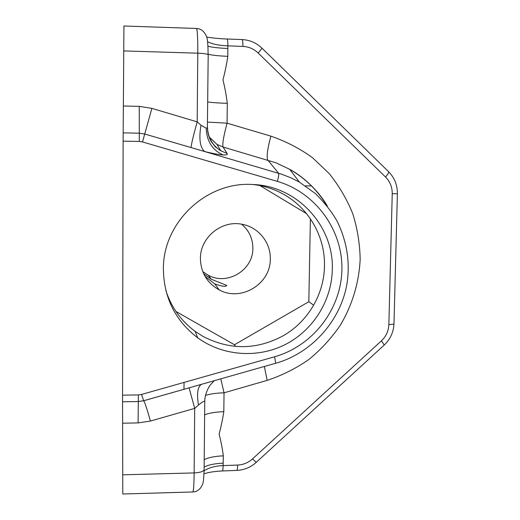 <?xml version="1.0" encoding="UTF-8"?>
<svg xmlns="http://www.w3.org/2000/svg" width="520" height="520" viewBox="0 0 520 520"><rect width="100%" height="100%" fill="white"/><g stroke="black" fill="none" stroke-linecap="round" stroke-linejoin="round"><path stroke-width="0.78" d="M138.372 394.914L141.505 394.459L274.599 356.779C312.917 345.917 341.081 309.394 341.913 269.763C342.836 230.275 315.809 192.589 277.355 181.389L142.506 141.941L139.295 141.453L123.117 141.154L122.544 395.161L138.372 394.914L138.307 401.538L143.618 400.757L200.538 384.585M123.117 141.154L123.923 26L196.456 28.463C200.779 28.6 204.107 31.18 206.427 36.199C207.116 37.563 208.091 42.198 208.084 54.613C206.85 53.885 203.417 53.411 197.789 53.19L123.624 50.915M204.217 469.293L204.107 470.074C203.469 482.879 203.573 482.911 200.629 487.903C198.198 490.659 195.585 492.011 192.79 491.972L122.798 494L122.544 395.161M332.306 269.828C334.132 226.089 297.05 185.582 252.428 184.496C206.122 181.389 162.546 222.82 163.384 269.627C164.021 298.077 175.461 320.808 197.697 337.831C222.924 356.122 257.751 358.56 285.422 344.474C313.072 330.324 331.617 300.807 332.306 269.828M165.899 290.602C171.359 307.372 181.103 320.957 195.13 331.351L202.774 336.278C229.769 350.291 256.653 350.077 283.433 335.641C307.957 321.581 324.077 294.294 324.48 266.097C325.221 237.913 310.115 210.054 285.74 195.546C275.717 189.547 264.849 185.874 253.149 184.529M123.5 105.995L139.25 106.359L151.892 108.355L197.191 121.869L200.987 125.223L206.219 128.213L207.383 127.719L207.395 126.406M204.861 401.875L204.763 401.258C203.989 400.926 201.883 402.2 198.464 405.067L194.701 408.375L150.41 421.057L138.099 422.91L122.772 423.209M184.041 382.415L183.983 389.324M207.493 127.394C207.909 137.566 212.336 145.353 220.786 150.761L227.149 153.524C227.825 154.642 226.486 155.109 223.132 154.934C219.037 154.674 212.901 153.549 204.711 151.56L144.716 134.017L139.288 133.185L123.208 132.873M200.987 125.223C198.744 138.756 199.986 147.537 204.711 151.56L281.717 174.245L290.764 177.743L299.37 182.097L289.699 169.325L275.912 162.792L223.041 147.017L227.149 153.524M326.742 205.458C317.519 190.287 305.175 178.243 289.705 169.325C306.072 178.113 320.71 194.155 327.418 206.2M214.208 380.705L210.743 384.514C210.353 384.527 204.815 392.509 204.763 401.258L204.107 470.074C202.891 471.712 199.569 472.661 194.142 472.921L194.701 408.375L189.092 387.849M141.505 394.459L143.683 400.764L200.993 384.456M142.506 141.941L151.892 108.355M139.295 141.453L139.25 106.359M196.456 28.463C197.392 29.686 197.834 37.928 197.789 53.19L197.191 121.869C193.427 135.363 191.38 143.949 191.048 147.635M206.707 37.05C212.277 38.032 219.063 38.681 227.065 39C227.597 39.358 227.858 41.645 227.858 45.858C219.128 45.532 212.375 44.142 207.591 41.691M204.094 470.847C208.748 467.707 215.092 465.953 223.125 465.589L237.647 465.062C243.282 464.776 248.235 462.728 252.506 458.919L381.413 340.841C386.094 336.382 388.576 330.941 388.869 324.519L392.243 193.739C392.281 187.161 390.052 181.584 385.535 177.002L258.147 53.001C253.825 48.906 248.749 46.716 242.905 46.41L227.858 45.858L227.832 56.323C226.623 64.266 224.998 72.111 222.963 79.852C224.881 87.633 226.33 95.453 227.299 103.311C218.68 103.064 212.121 102.609 207.63 101.933M227.299 103.311L227.078 123.169L270.861 136.142C285.831 141.278 299.702 148.453 312.475 157.671L329.355 173.745C339.151 186.024 346.957 199.355 352.775 213.739C357.428 228.683 359.892 243.912 360.165 259.422C359.021 282.822 352.17 305.396 340.178 325.468C331.292 338.338 320.827 349.694 308.796 359.554C295.919 368.472 282.048 375.414 267.176 380.374L224.036 392.821L220.811 378.833M204.633 414.888C209.027 413.036 215.423 411.97 223.821 411.697C222.651 419.224 221.078 426.679 219.108 434.07C220.974 441.266 222.378 448.526 223.327 455.845L223.125 465.589C223.061 468.929 222.814 470.717 222.391 470.951C214.331 471.38 208.202 472.342 203.996 473.837M227.832 56.323C219.174 55.998 212.589 55.302 208.084 54.23M207.435 122.096L227.078 123.169C223.594 136.169 222.242 144.118 223.041 147.017L216.951 144.365L220.786 150.761L215.248 146.79L211.139 141.453C208.812 137.176 207.565 132.6 207.383 127.719L208.189 54.945M204.204 459.674C208.585 457.47 214.955 456.196 223.327 455.845M198.464 405.067C196.651 393.829 197.607 386.925 201.331 384.365M175.942 311.454L234.475 344.747L308.834 301.704L313.658 305.195M234.475 344.747L235.469 346.411M308.834 301.704L310.382 218.784M306.547 213.649L259.87 185.562M270.296 258.901C270.784 242.71 258.635 227.435 242.645 224.406C221.988 219.55 200.005 237.354 200.415 258.713C200.863 272.721 207.142 283.114 219.252 289.906C241.072 302.055 270.829 283.861 270.296 258.901M205.03 276.367L214.799 283.953C222.027 286.442 226.025 286.93 226.785 285.415L211.269 279.233L203.632 273.669M202.742 271.57L208.273 275.217C227.344 285.87 253.364 270.017 252.863 248.209C252.772 238.505 249.041 230.51 241.67 224.218M290.992 171.028L291.57 170.397M311.675 185.939L305.416 185.861M305.435 185.874L311.688 185.952M122.655 474.806L194.142 472.921C193.993 484.887 193.537 491.238 192.79 491.972M206.219 128.213C206.713 141.251 212.355 150.163 223.132 154.934M277.355 181.389C278.558 177.014 278.974 174.311 278.603 173.277L267.793 160.056C266.396 157.001 267.423 149.032 270.861 136.142M138.099 422.91L138.307 401.538L122.597 401.798L138.307 401.538L143.598 400.751L275.613 363.279M274.599 356.779L275.678 363.259C311.909 353.165 340.821 320.463 347.003 283.562C350.226 262.502 347.048 241.95 337.46 221.904C332.507 212.745 325.15 203.3 315.393 193.577L299.37 182.097M227.922 48.484C219.076 48.133 212.414 47.379 207.942 46.209M205.472 395.486C209.924 393.933 216.112 393.042 224.036 392.821L223.821 411.697M209.099 137.118L216.951 144.365L209.313 137.091M204.133 467.077C208.514 464.815 214.877 463.509 223.243 463.144M267.176 380.374L264.336 366.476M150.41 421.057C146.959 408.759 144.716 401.999 143.683 400.764L138.3 401.538L122.597 401.798M227.065 39L242.021 39.559C242.613 39.93 242.911 42.211 242.905 46.41M262.125 48.295L258.147 53.001M388.473 171.561L388.694 171.782C388.85 172.686 387.797 174.428 385.535 177.002M397.397 193.694L392.243 193.739M393.991 323.505L393.985 323.798C393.438 324.226 391.736 324.467 388.869 324.519M384.235 345.02L381.413 340.841M256.276 462.306L252.506 458.919M242.021 39.559C249.782 39.975 256.497 42.9 262.164 48.334L388.694 171.782C394.582 177.866 397.481 185.178 397.391 193.726L393.985 323.798C393.582 332.111 390.364 339.151 384.332 344.929L256.197 462.378C250.66 467.35 244.198 470.028 236.821 470.412C237.296 470.178 237.575 468.397 237.647 465.062M195.13 331.351L197.697 337.831M236.821 470.412L222.391 470.951M208.273 275.217L211.269 279.233M214.799 283.953L219.252 289.906"/></g></svg>
